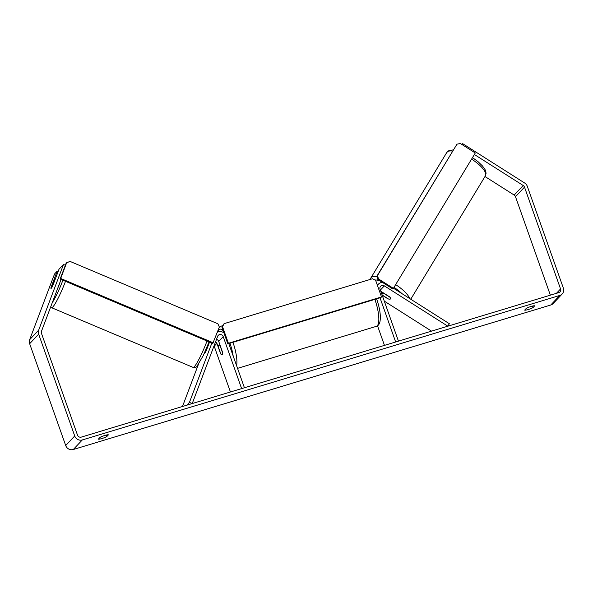 <?xml version="1.0" encoding="UTF-8"?>
<svg xmlns="http://www.w3.org/2000/svg" width="593" height="593" viewBox="0 0 593 593"><rect width="100%" height="100%" fill="white"/><g stroke="black" fill="none" stroke-linecap="round" stroke-linejoin="round"><path stroke-width="0.89" d="M380.788 291.252L389.66 296.885A5.07 1.609 31.2 0 1 390.535 298.842A5.07 1.609 31.2 0 1 390.468 298.931A5.07 1.609 31.2 0 1 387.859 298.798L387.941 298.664M393.455 288.235L449.338 323.719L447.841 326.187L384.338 285.863A3.047 2.876 43.3 0 0 380.054 289.176L398.452 341.138L395.657 341.983L380.017 297.819M431.534 331.124L384.279 301.118M382.5 282.416A6.086 5.76 43.3 0 0 377.474 285.529M377.526 325.802L384.457 345.371M387.859 298.798L382.181 295.195M209.544 342.072L206.423 350.322A5.07 0.6 112.9 0 1 204.837 353.087A5.07 0.6 112.9 0 1 204.578 353.243L204.392 353.161M215.607 341.701A3.047 2.876 -136.7 0 1 216.912 343.332L220.596 353.724A5.07 1.445 -106.8 0 0 221.96 354.792A5.07 1.445 -106.8 0 0 222.397 351.812L218.713 341.42A3.047 2.876 43.3 0 0 216.482 339.396M186.788 405.189L189.449 402.373L192.236 403.544L217.646 336.313A3.047 2.876 -136.7 0 1 223.227 336.639L241.625 388.6L244.42 387.755L228.779 343.584M214.051 345.83A3.047 2.876 -136.7 0 1 214.206 346.201L230.425 391.988M182.488 406.494L198.388 364.436M217.364 332.258A6.086 5.76 -136.7 0 1 223.976 332.94M189.449 402.373L211.871 343.058M59.975 282.335A5.07 0.6 112.9 0 1 57.995 287.575M54.667 279.251A5.07 0.6 112.9 0 1 54.934 279.103A5.07 0.6 112.9 0 1 54.971 279.711L52.525 286.174A5.07 0.6 112.9 0 1 51.25 288.302A5.07 0.6 112.9 0 1 50.991 288.45A5.07 0.6 112.9 0 1 50.946 287.842L53.392 281.386A5.07 0.6 112.9 0 1 54.667 279.251M206.112 350.96L205.652 350.767A5.07 0.6 112.9 0 0 208.039 344.585M208.136 344.325L208.617 344.526M100.039 437.375A5.07 0.786 -19.5 0 1 104.865 435.432A5.07 0.786 -19.5 0 1 108.415 434.839L106.755 436.596A5.07 0.786 -19.5 0 1 101.929 438.538A5.07 0.786 -19.5 0 1 98.379 439.131L100.039 437.375M531.135 306.425A5.07 0.786 160.5 0 0 526.31 308.367L524.649 310.132A5.07 0.786 160.5 0 0 528.207 309.539A5.07 0.786 160.5 0 0 533.025 307.597L534.686 305.832A5.07 0.786 160.5 0 0 531.135 306.425M474.37 154.499L523.204 185.505A3.047 2.876 -136.7 0 1 524.509 187.129L560.555 288.939A3.047 2.876 -136.7 0 1 558.769 292.623L81.308 437.115A3.047 2.876 -136.7 0 1 77.513 435.129L41.458 333.318A3.047 2.876 -136.7 0 1 41.466 331.294L61.064 279.436M461.91 144.492L462.688 143.662L524.701 183.037A6.086 5.76 -136.7 0 1 527.296 186.284L563.35 288.094A6.086 5.76 -136.7 0 1 559.77 295.455L82.308 439.947A6.086 5.76 -136.7 0 1 74.718 435.974L38.664 334.163A6.086 5.76 -136.7 0 1 38.678 330.123L63.495 264.471L58.989 269.252L52.836 285.537A5.07 0.6 112.9 0 1 50.991 288.45A5.07 0.6 112.9 0 1 51.035 287.449L57.187 271.164L54.808 273.684L53.629 276.294L29.665 339.685L38.678 330.123M562.194 293.958L553.18 303.527A6.086 5.76 -136.7 0 1 550.756 305.017L73.295 449.509A6.086 5.76 -136.7 0 1 65.704 445.536L29.65 343.725A6.086 5.76 -136.7 0 1 29.665 339.685M65.356 265.249L63.495 264.471M58.121 271.557L57.187 271.164M462.688 143.662L462.11 144.618M484.992 176.529L514.19 195.067A3.047 2.876 -136.7 0 1 515.487 196.698L550.363 295.166M532.484 306.055L533.025 307.597M106.214 435.062L106.755 436.596M381.81 294.15A5.07 1.609 31.2 0 1 381.855 293.594A5.07 1.609 31.2 0 1 381.922 293.505A5.07 1.609 31.2 0 1 383.93 293.439L390.038 297.315A5.07 1.609 31.2 0 1 390.535 298.842A5.07 1.609 31.2 0 1 390.468 298.931A5.07 1.609 31.2 0 1 388.459 298.991L382.359 295.114A5.07 1.609 31.2 0 1 381.899 294.387M218.506 347.394A5.07 1.445 73.2 0 1 219.025 345.082A5.07 1.445 73.2 0 1 220.085 345.726L222.471 352.472A5.07 1.445 73.2 0 1 221.96 354.792A5.07 1.445 73.2 0 1 220.9 354.147L218.506 347.394M393.381 288.368L475.29 152.987L460.338 143.491L456.951 144.188L377.533 275.463L378.423 278.873L393.381 288.368L392.818 288.969L377.86 279.473L376.97 276.056L377.533 275.463M456.951 144.188L376.97 276.056M378.423 278.873L377.86 279.473M228.409 343.273L227.845 343.866L380.951 297.538L381.514 296.937L375.658 280.407L372.493 278.747L224.043 323.674L222.553 326.736L228.409 343.273L381.514 296.937M222.553 326.736L224.043 323.674M221.99 327.336L227.845 343.866M212.798 343.443L60.138 279.051L66.127 263.218L69.863 261.335L217.883 323.778L219.343 327.017L212.798 343.443M213.361 342.85L60.701 278.451L60.138 279.051M60.701 278.451L66.69 262.617M380.372 290.073L384.338 285.863M218.713 341.42L223.227 336.639M214.206 346.201L216.912 343.332M207.024 341.012A22.571 2.676 112.9 0 1 194.296 366.741A22.571 2.676 112.9 0 1 193.133 367.408L51.613 307.708A22.571 2.676 -67.1 0 0 52.777 307.041A22.571 2.676 -67.1 0 0 65.504 281.312M62.888 280.207A20.036 2.379 112.9 0 1 52.377 302.437M73.295 449.509L82.308 439.947M550.756 305.017L559.77 295.455M556.419 293.327L560.555 288.939M515.487 196.698L524.509 187.129M514.19 195.067L523.204 185.505M65.704 445.536L74.718 435.974M29.65 343.725L38.664 334.163M452.6 151.059A22.571 7.16 -148.8 0 0 447.1 152.045A22.571 7.16 -148.8 0 0 446.803 152.438L448.997 150.533L453.297 149.903M370.299 279.414L370.87 277.947A22.571 7.16 31.2 0 1 371.166 277.561A22.571 7.16 31.2 0 1 377.118 276.635M395.657 284.61A22.571 7.16 31.2 0 1 409.578 298.479M410.756 299.22L485.422 175.802A22.571 7.16 -148.8 0 0 471.591 159.094M401.876 293.579A20.036 6.36 -148.8 0 0 393.989 287.36M379.728 280.659A20.036 6.36 -148.8 0 0 374.865 279.985M374.887 299.406A22.571 6.427 -106.8 0 0 374.872 299.376A22.571 6.427 -106.8 0 1 376.414 326.328L237.548 368.357M219.039 327.825L221.397 326.076A22.571 6.427 73.2 0 1 222.597 326.091M232.938 342.324A22.571 6.427 73.2 0 1 232.953 342.361A22.571 6.427 73.2 0 1 236.622 365.748M233.16 355.963A20.036 5.7 -106.8 0 0 230.062 343.666A20.036 5.7 -106.8 0 0 229.914 343.243M223.25 330.879A20.036 5.7 -106.8 0 0 217.979 331.969M377.378 285.255L378.416 284.158M209.07 341.872L203.34 355.422L196.995 366.215C196.668 367.23 195.379 367.63 193.133 367.408M208.81 344.014L208.336 343.814M50.642 307.026L51.613 307.708M370.87 277.947L446.803 152.438M381.855 293.594L382.581 292.393M472.488 157.619L477.98 161.637L482.443 165.907L485.074 169.613L486.104 173.141L485.422 175.802M376.607 298.85L376.718 299.161C379.891 308.412 380.965 315.965 379.95 321.814C379.35 324.267 378.171 325.772 376.414 326.328M217.698 331.368L217.587 332.147M221.397 326.076L222.812 325.653M219.025 345.082L219.914 344.807"/></g></svg>
